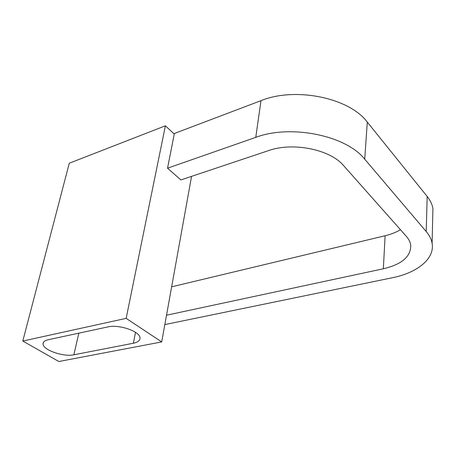 <?xml version="1.0" encoding="UTF-8"?>
<svg xmlns="http://www.w3.org/2000/svg" width="456" height="456" viewBox="0 0 456 456"><rect width="100%" height="100%" fill="white"/><g stroke="black" fill="none" stroke-linecap="round" stroke-linejoin="round"><path stroke-width="0.68" d="M400.448 229.699C396.087 232.326 390.974 234.338 385.109 235.752L383.348 268.778C402.061 264.315 411.181 256.369 410.708 244.946C410.206 241.954 408.718 239.047 406.233 236.219L343.585 165.585C330.218 149.414 292.769 141.89 268.607 150.588L180.884 179.938L167.54 168.19L174.26 134.053L165.391 125.805L69.278 163.225L22.8 341.042L58.852 361.511L161.709 341.926L191.554 176.369M22.8 341.042L126.152 318.362L165.391 125.805M126.152 318.362L161.709 341.926M73.866 354.796L133.363 343.237C137.98 342.268 140.186 340.45 139.992 337.776C139.867 331.324 118.891 324.148 107.838 326.923L48.142 339.76C44.631 340.569 42.938 341.994 43.058 344.029C43.092 350.071 63.618 357.151 73.866 354.796L78.837 333.159M167.54 168.19L255.765 137.359C290.523 124.163 346.093 135.381 364.72 159.184L426.206 231.523C429.427 235.347 431.387 239.263 432.094 243.265C434.984 258.837 417.12 272.853 392.103 277.801L164.833 324.587M385.109 235.752L171.644 286.818M383.348 268.778L166.525 315.216M255.765 137.359L260.992 100.656C295.066 86.674 349.193 97.675 367.291 122.094L427.186 196.468C430.327 200.406 432.242 204.453 432.926 208.614L432.738 216.321M260.992 100.656L173.856 133.682M135.512 332.321L133.363 343.237M426.206 231.523L427.186 196.468M364.72 159.184L367.291 122.094M43.508 342.234L43.058 344.029M432.094 243.265L432.926 208.614"/></g></svg>
